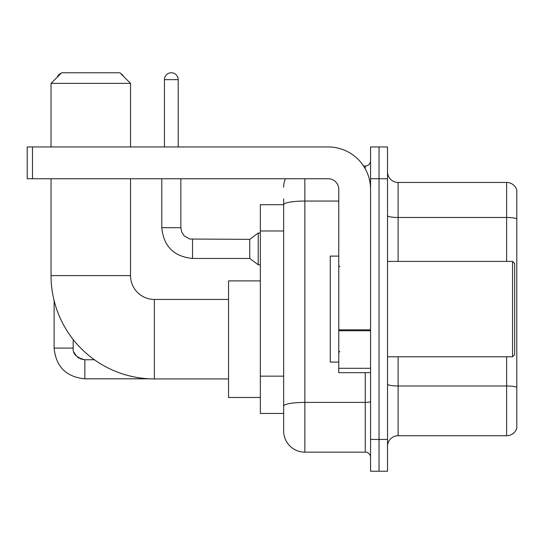 <?xml version="1.0" encoding="UTF-8"?>
<svg xmlns="http://www.w3.org/2000/svg" width="544" height="544" viewBox="0 0 544 544"><rect width="100%" height="100%" fill="white"/><g stroke="black" fill="none" stroke-linecap="round" stroke-linejoin="round"><path stroke-width="0.82" d="M304.851 178.745L304.851 452.159A21.196 21.196 0 0 1 283.655 430.964L283.655 198.88L283.655 204.707L260.345 204.707L260.345 413.474L283.655 413.474M370.559 439.436L370.559 471.233L379.032 471.233L379.032 439.436L379.032 471.233L387.512 471.233L387.512 439.436L379.032 439.436L379.032 178.745L379.032 439.436L370.559 439.436L370.559 178.745L379.032 178.745L379.032 146.948L379.032 178.745L387.512 178.745L387.512 439.436M387.512 178.745L387.512 146.948L370.559 146.948L370.559 178.745M304.851 452.159L365.255 452.159L365.255 372.674M363.569 166.029L365.255 166.029A5.297 5.297 0 0 0 370.559 160.725M283.655 430.964L283.655 409.768M338.762 201.056L304.851 201.056A21.196 3.679 180 0 0 283.655 204.734L283.655 198.88M370.559 457.456A5.297 5.297 0 0 0 365.255 452.159M283.655 187.218A21.196 21.196 0 0 1 285.423 178.745M387.512 446.325A10.594 10.594 0 0 1 398.106 435.73L506.627 435.73L506.627 356.782M516.8 190.08A10.594 10.594 0 0 0 506.627 182.451A10.594 10.594 0 0 1 516.8 190.08L516.8 428.101A10.594 10.594 0 0 1 506.627 435.73M516.8 190.93L516.8 218.804A10.594 1.843 180 0 0 506.627 217.478L506.627 182.451L398.106 182.451A10.594 10.594 0 0 1 387.512 171.856A10.594 10.594 0 0 0 398.106 182.451L398.106 261.406M228.548 378.93L154.367 378.93A103.326 103.326 0 0 1 51.041 275.604L51.041 178.745M154.367 378.93L154.367 299.445A23.841 23.841 0 0 1 130.526 275.604L130.526 178.745M61.642 72.767L119.925 72.767L130.526 83.368L51.041 83.368L61.642 72.767M130.526 146.948L130.526 83.368M51.041 146.948L51.041 83.368M260.345 280.901L228.548 280.901L228.548 397.474L260.345 397.474M61.18 73.229A6.888 6.888 0 0 0 57.229 77.187M54.114 300.614L54.114 348.092L73.195 348.092L73.195 339.531M120.748 73.59A6.888 6.888 0 0 1 123.563 76.405M164.438 146.948L164.438 79.655A6.888 6.888 0 0 1 171.326 72.767A6.888 6.888 0 0 1 178.214 79.655L178.214 146.948M192.522 258.434C173.876 256.591 163.628 246.35 161.786 227.705C163.628 246.35 173.876 256.591 192.522 258.434C173.876 256.591 163.628 246.35 161.786 227.705C163.628 246.35 173.876 256.591 192.522 258.434C173.876 256.591 163.628 246.35 161.786 227.705C163.628 246.35 173.876 256.591 192.522 258.434C173.876 256.591 163.628 246.35 161.786 227.705C163.628 246.35 173.876 256.591 192.522 258.434C173.876 256.591 163.628 246.35 161.786 227.705C163.628 246.35 173.876 256.591 192.522 258.434C173.876 256.591 163.628 246.35 161.786 227.705C163.628 246.35 173.876 256.591 192.522 258.434C173.876 256.591 163.628 246.35 161.786 227.705C163.628 246.35 173.876 256.591 192.522 258.434C173.876 256.591 163.628 246.35 161.786 227.705C163.628 246.35 173.876 256.591 192.522 258.434C173.876 256.591 163.628 246.35 161.786 227.705L180.86 227.705L181.784 232.254L184.28 235.946L189.788 239.034L249.744 239.36L249.744 258.434L192.522 258.434L192.522 239.38M249.744 239.36L258.223 233.002L258.223 264.792L260.345 264.792M370.559 372.674L338.762 372.674L338.762 329.82L370.559 329.82M370.559 189.339A42.391 42.391 0 0 0 328.168 146.948L32.497 146.948L32.497 178.745L328.168 178.745A10.594 10.594 0 0 1 338.762 189.339L338.762 329.82M32.497 178.745L27.2 178.745L27.2 146.948L32.497 146.948M512.564 261.406L514.678 263.52L514.678 354.661L512.564 356.782L512.564 261.406L387.512 261.406M338.762 256.102L330.283 256.102L330.283 362.08L338.762 362.08M283.655 230.976L260.345 230.976M283.655 376.162L260.345 376.162M370.559 401.486A5.297 0.918 0 0 1 365.255 402.404L304.851 402.404A21.196 3.679 180 0 0 283.655 406.082M365.255 168.817L365.255 166.029M516.8 387.308A10.594 1.843 180 0 0 506.627 385.982L398.106 385.982L398.106 435.73M506.627 261.406L506.627 217.478L398.106 217.478A10.594 1.843 0 0 1 387.512 215.642M398.106 356.782L398.106 385.982A10.594 1.843 0 0 1 387.512 384.139M51.041 275.604L130.526 275.604M80.648 358.965L84.85 359.747L84.85 378.821C66.205 376.978 55.957 366.738 54.114 348.092C55.957 366.738 66.205 376.978 84.85 378.821C66.205 376.978 55.957 366.738 54.114 348.092C55.957 366.738 66.205 376.978 84.85 378.821C66.205 376.978 55.957 366.738 54.114 348.092C55.957 366.738 66.205 376.978 84.85 378.821C66.205 376.978 55.957 366.738 54.114 348.092C55.957 366.738 66.205 376.978 84.85 378.821C66.205 376.978 55.957 366.738 54.114 348.092C55.957 366.738 66.205 376.978 84.85 378.821C66.205 376.978 55.957 366.738 54.114 348.092C55.957 366.738 66.205 376.978 84.85 378.821C66.205 376.978 55.957 366.738 54.114 348.092C55.957 366.738 66.205 376.978 84.85 378.821C66.205 376.978 55.957 366.738 54.114 348.092M180.86 227.705L180.86 178.745M164.438 79.655L178.214 79.655M370.559 330.745L338.762 330.745M338.762 368.295L370.559 368.295M228.548 299.445L154.367 299.445M73.195 348.092C72.549 353.743 76.439 357.626 84.85 359.747C76.439 357.626 72.549 353.743 73.195 348.092C72.549 353.743 76.439 357.626 84.85 359.747C76.439 357.626 72.549 353.743 73.195 348.092C72.549 353.743 76.439 357.626 84.85 359.747C76.439 357.626 72.549 353.743 73.195 348.092C72.549 353.743 76.439 357.626 84.85 359.747C76.439 357.626 72.549 353.743 73.195 348.092L73.202 348.473M73.977 352.288L76.622 356.347M77.466 357.109L79.315 358.346M149.688 378.821L84.85 378.821M94.404 359.747L84.85 359.747M249.744 258.434L258.223 264.792M161.786 227.705L161.786 178.745M258.223 233.002L260.345 233.002M387.512 356.782L512.564 356.782M339.823 266.703L338.762 265.642M339.823 351.478L338.762 352.539"/></g></svg>
